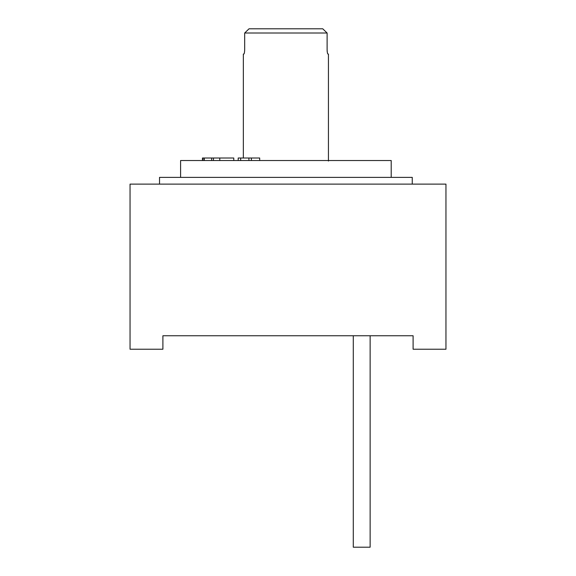 <?xml version="1.0" encoding="UTF-8"?>
<svg xmlns="http://www.w3.org/2000/svg" width="576" height="576" viewBox="0 0 576 576"><rect width="100%" height="100%" fill="white"/><g stroke="black" fill="none" stroke-linecap="round" stroke-linejoin="round"><path stroke-width="0.86" d="M162.9 335.75L353.29 335.75L353.29 547.2L370.138 547.2L370.138 335.75L413.1 335.75L162.9 335.75L162.9 349.229L130.046 349.229L130.046 184.118L445.954 184.118L445.954 349.229L413.1 349.229L413.1 335.75M412.258 184.118L412.258 177.379L159.53 177.379L159.53 184.118M180.59 177.379L180.59 160.531L391.198 160.531L391.198 177.379M243.353 158.004L243.353 54.072L243.821 54.072C244.282 53.82 244.562 52.416 244.678 49.86L244.678 33.012L327.11 33.012L322.747 28.8L327.11 33.012L327.11 49.86C327.226 52.416 327.506 53.82 327.967 54.072L328.435 54.072L328.435 161.057M249.041 28.8L244.678 33.012L249.041 28.8L322.747 28.8M327.247 51.926L327.146 50.962M259.69 160.531L259.69 158.004L251.388 158.004L251.388 160.531M248.911 160.531L248.911 158.004L251.388 158.004M240.667 160.531L240.667 158.004L248.911 158.004M238.198 160.531L238.198 158.004L240.667 158.004M202.45 160.531L202.45 158.004L233.77 158.004L233.77 160.531M219.773 160.531L219.773 158.004M213.444 160.531L213.444 158.004M211.651 160.531L211.651 158.004M204.264 160.531L204.264 158.004M203.99 160.531L203.99 158.004M202.723 160.531L202.723 158.004"/></g></svg>
